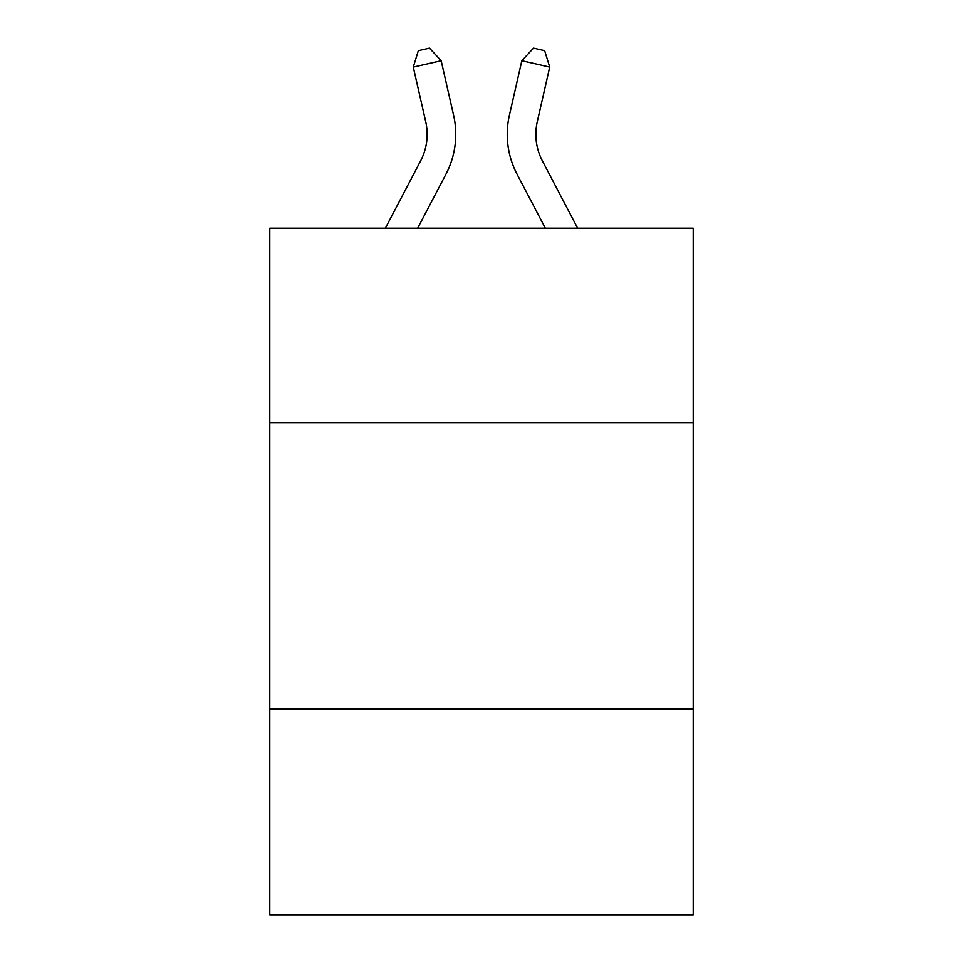 <?xml version="1.0" encoding="UTF-8"?>
<svg xmlns="http://www.w3.org/2000/svg" width="963" height="963" viewBox="0 0 963 963"><rect width="100%" height="100%" fill="white"/><g stroke="black" fill="none" stroke-linecap="round" stroke-linejoin="round"><path stroke-width="1.44" d="M693.216 422.757L693.216 228.207L269.784 228.207L269.784 422.757L693.216 422.757L693.216 914.85L269.784 914.85L269.784 422.757M693.216 708.852L269.784 708.852M420.602 160.917A57.226 57.226 -44.2 0 0 425.706 121.651A57.226 57.226 -44.2 0 1 420.602 160.917A57.226 57.226 -44.2 0 0 425.706 121.651A57.226 57.226 -44.2 0 1 420.602 160.917A57.226 57.226 -44.2 0 0 425.706 121.651A57.226 57.226 -44.2 0 1 420.602 160.917A57.226 57.226 -44.2 0 0 425.706 121.651A57.226 57.226 -44.2 0 1 420.602 160.917A57.226 57.226 -44.2 0 0 425.706 121.651A57.226 57.226 -44.2 0 1 420.602 160.917A57.226 57.226 -44.2 0 0 425.706 121.651A57.226 57.226 -44.2 0 1 420.602 160.917A57.226 57.226 -44.2 0 0 425.706 121.651A57.226 57.226 -44.2 0 1 420.602 160.917A57.226 57.226 -44.2 0 0 425.706 121.651A57.226 57.226 -44.2 0 1 420.602 160.917A57.226 57.226 -44.2 0 0 425.706 121.651A57.226 57.226 -44.2 0 1 420.602 160.917A57.226 57.226 -44.2 0 0 425.706 121.651A57.226 57.226 -44.2 0 1 420.602 160.917A57.226 57.226 -44.2 0 0 425.706 121.651A57.226 57.226 -44.2 0 1 420.602 160.917A57.226 57.226 -44.2 0 0 425.706 121.651A57.226 57.226 -44.2 0 1 420.602 160.917A57.226 57.226 -44.2 0 0 425.706 121.651A57.226 57.226 -44.2 0 1 420.602 160.917A57.226 57.226 -44.2 0 0 425.706 121.651A57.226 57.226 -44.2 0 1 420.602 160.917A57.226 57.226 -44.2 0 0 425.706 121.651A57.226 57.226 -44.2 0 1 420.602 160.917A57.226 57.226 -44.2 0 0 425.706 121.651A57.226 57.226 -44.2 0 1 420.602 160.917A57.226 57.226 -44.2 0 0 425.706 121.651A57.226 57.226 -44.2 0 1 420.602 160.917A57.226 57.226 -44.2 0 0 425.706 121.651A57.226 57.226 -44.2 0 1 420.602 160.917A57.226 57.226 -44.2 0 0 425.706 121.651A57.226 57.226 -44.2 0 1 420.602 160.917A57.226 57.226 -44.2 0 0 425.706 121.651A57.226 57.226 -44.2 0 1 420.602 160.917A57.226 57.226 -44.2 0 0 425.706 121.651A57.226 57.226 -44.2 0 1 420.602 160.917A57.226 57.226 -44.2 0 0 425.706 121.651A57.226 57.226 -44.2 0 1 420.602 160.917A57.226 57.226 -44.2 0 0 425.706 121.651A57.226 57.226 -44.2 0 1 420.602 160.917A57.226 57.226 -44.2 0 0 425.706 121.651A57.226 57.226 -44.2 0 1 420.602 160.917A57.226 57.226 -44.2 0 0 425.706 121.651A57.226 57.226 -44.2 0 1 420.602 160.917A57.226 57.226 -44.2 0 0 425.706 121.651A57.226 57.226 -44.2 0 1 420.602 160.917A57.226 57.226 -44.2 0 0 425.706 121.651A57.226 57.226 -44.2 0 1 420.602 160.917A57.226 57.226 -44.2 0 0 425.706 121.651A57.226 57.226 -44.2 0 1 420.602 160.917A57.226 57.226 -44.2 0 0 425.706 121.651A57.226 57.226 -44.2 0 1 420.602 160.917A57.226 57.226 -44.2 0 0 425.706 121.651A57.226 57.226 -44.2 0 1 420.602 160.917A57.226 57.226 -44.2 0 0 425.706 121.651A57.226 57.226 -44.2 0 1 420.602 160.917A57.226 57.226 -44.2 0 0 425.706 121.651A57.226 57.226 -44.2 0 1 420.602 160.917A57.226 57.226 -44.2 0 0 425.706 121.651A57.226 57.226 -44.2 0 1 420.602 160.917L385.356 228.207L420.602 160.917A57.226 57.226 -15.3 0 0 425.706 121.651L413.283 67.109L418.339 50.69L429.498 48.15L441.174 60.753L453.609 115.295A85.827 85.827 135.8 0 1 445.953 174.195L417.653 228.207L445.953 174.195M542.398 160.917A57.226 57.226 44.2 0 1 537.294 121.651A57.226 57.226 44.2 0 0 542.398 160.917A57.226 57.226 44.2 0 1 537.294 121.651A57.226 57.226 44.2 0 0 542.398 160.917A57.226 57.226 44.2 0 1 537.294 121.651A57.226 57.226 44.2 0 0 542.398 160.917A57.226 57.226 44.2 0 1 537.294 121.651A57.226 57.226 44.2 0 0 542.398 160.917A57.226 57.226 44.2 0 1 537.294 121.651A57.226 57.226 44.2 0 0 542.398 160.917A57.226 57.226 44.2 0 1 537.294 121.651A57.226 57.226 44.2 0 0 542.398 160.917A57.226 57.226 44.2 0 1 537.294 121.651A57.226 57.226 44.2 0 0 542.398 160.917A57.226 57.226 44.2 0 1 537.294 121.651A57.226 57.226 44.2 0 0 542.398 160.917A57.226 57.226 44.2 0 1 537.294 121.651A57.226 57.226 44.2 0 0 542.398 160.917A57.226 57.226 44.2 0 1 537.294 121.651A57.226 57.226 44.2 0 0 542.398 160.917A57.226 57.226 44.2 0 1 537.294 121.651A57.226 57.226 44.2 0 0 542.398 160.917A57.226 57.226 44.2 0 1 537.294 121.651A57.226 57.226 44.2 0 0 542.398 160.917A57.226 57.226 44.2 0 1 537.294 121.651A57.226 57.226 44.2 0 0 542.398 160.917A57.226 57.226 44.2 0 1 537.294 121.651A57.226 57.226 44.2 0 0 542.398 160.917A57.226 57.226 44.2 0 1 537.294 121.651A57.226 57.226 44.2 0 0 542.398 160.917A57.226 57.226 44.2 0 1 537.294 121.651A57.226 57.226 44.2 0 0 542.398 160.917A57.226 57.226 44.2 0 1 537.294 121.651A57.226 57.226 44.2 0 0 542.398 160.917A57.226 57.226 44.2 0 1 537.294 121.651A57.226 57.226 44.2 0 0 542.398 160.917A57.226 57.226 44.2 0 1 537.294 121.651A57.226 57.226 44.2 0 0 542.398 160.917A57.226 57.226 44.2 0 1 537.294 121.651A57.226 57.226 44.2 0 0 542.398 160.917A57.226 57.226 44.2 0 1 537.294 121.651A57.226 57.226 44.2 0 0 542.398 160.917A57.226 57.226 44.2 0 1 537.294 121.651A57.226 57.226 44.2 0 0 542.398 160.917A57.226 57.226 44.2 0 1 537.294 121.651A57.226 57.226 44.2 0 0 542.398 160.917A57.226 57.226 44.2 0 1 537.294 121.651A57.226 57.226 44.2 0 0 542.398 160.917A57.226 57.226 44.2 0 1 537.294 121.651A57.226 57.226 44.2 0 0 542.398 160.917A57.226 57.226 44.2 0 1 537.294 121.651A57.226 57.226 44.2 0 0 542.398 160.917A57.226 57.226 44.2 0 1 537.294 121.651A57.226 57.226 44.2 0 0 542.398 160.917A57.226 57.226 44.2 0 1 537.294 121.651A57.226 57.226 44.2 0 0 542.398 160.917A57.226 57.226 44.2 0 1 537.294 121.651A57.226 57.226 44.2 0 0 542.398 160.917A57.226 57.226 44.2 0 1 537.294 121.651A57.226 57.226 44.2 0 0 542.398 160.917A57.226 57.226 44.2 0 1 537.294 121.651A57.226 57.226 44.2 0 0 542.398 160.917A57.226 57.226 44.2 0 1 537.294 121.651A57.226 57.226 44.2 0 0 542.398 160.917A57.226 57.226 44.2 0 1 537.294 121.651A57.226 57.226 44.2 0 0 542.398 160.917L577.644 228.207L542.398 160.917A57.226 57.226 15.3 0 1 537.294 121.651L549.717 67.109L521.826 60.753L509.391 115.295A85.827 85.827 -135.8 0 0 517.047 174.195L545.347 228.207L517.047 174.195M441.174 60.753L453.609 115.295L441.174 60.753L453.609 115.295L441.174 60.753L453.609 115.295L441.174 60.753L453.609 115.295L441.174 60.753L453.609 115.295L441.174 60.753L453.609 115.295L441.174 60.753L453.609 115.295L441.174 60.753L453.609 115.295L441.174 60.753L453.609 115.295L441.174 60.753L453.609 115.295L441.174 60.753L453.609 115.295L441.174 60.753L453.609 115.295L441.174 60.753L453.609 115.295L441.174 60.753L453.609 115.295L441.174 60.753L453.609 115.295L441.174 60.753L453.609 115.295L441.174 60.753L453.609 115.295L441.174 60.753L453.609 115.295L441.174 60.753L453.609 115.295L441.174 60.753L453.609 115.295L441.174 60.753L453.609 115.295L441.174 60.753L453.609 115.295L441.174 60.753L453.609 115.295L441.174 60.753L453.609 115.295L441.174 60.753L453.609 115.295L441.174 60.753L453.609 115.295L441.174 60.753L453.609 115.295L441.174 60.753L453.609 115.295L441.174 60.753L453.609 115.295L441.174 60.753L453.609 115.295L441.174 60.753L453.609 115.295L441.174 60.753L453.609 115.295L441.174 60.753L453.609 115.295L441.174 60.753L413.283 67.109M521.826 60.753L509.391 115.295L521.826 60.753L509.391 115.295L521.826 60.753L509.391 115.295L521.826 60.753L509.391 115.295L521.826 60.753L509.391 115.295L521.826 60.753L509.391 115.295L521.826 60.753L509.391 115.295L521.826 60.753L509.391 115.295L521.826 60.753L509.391 115.295L521.826 60.753L509.391 115.295L521.826 60.753L509.391 115.295L521.826 60.753L509.391 115.295L521.826 60.753L509.391 115.295L521.826 60.753L509.391 115.295L521.826 60.753L509.391 115.295L521.826 60.753L509.391 115.295L521.826 60.753L509.391 115.295L521.826 60.753L509.391 115.295L521.826 60.753L509.391 115.295L521.826 60.753L509.391 115.295L521.826 60.753L509.391 115.295L521.826 60.753L509.391 115.295L521.826 60.753L509.391 115.295L521.826 60.753L509.391 115.295L521.826 60.753L509.391 115.295L521.826 60.753L509.391 115.295L521.826 60.753L509.391 115.295L521.826 60.753L509.391 115.295L521.826 60.753L509.391 115.295L521.826 60.753L509.391 115.295L521.826 60.753L509.391 115.295L521.826 60.753L509.391 115.295L521.826 60.753L509.391 115.295L521.826 60.753L533.502 48.15L544.661 50.69L549.717 67.109"/></g></svg>
